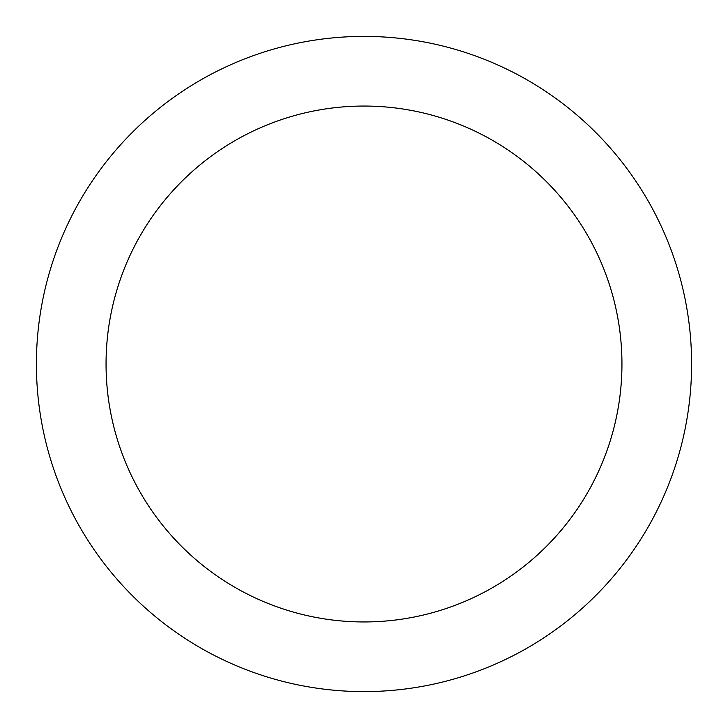 <?xml version="1.0" encoding="UTF-8"?>
<svg xmlns="http://www.w3.org/2000/svg" width="728" height="728" viewBox="0 0 728 728"><rect width="100%" height="100%" fill="white"/><g stroke="black" fill="none" stroke-linecap="round" stroke-linejoin="round"><path stroke-width="1.09" d="M636.39 181.991C624.442 164.109 610.856 147.566 595.65 132.35C610.856 147.566 624.442 164.109 636.39 181.991C648.339 199.882 658.43 218.764 666.666 238.629C674.892 258.504 681.108 278.988 685.303 300.091C689.498 321.185 691.6 342.488 691.6 364A327.6 327.6 0 0 1 364 691.6A327.6 327.6 0 0 1 36.4 364A327.6 327.6 0 0 1 364 36.4A327.6 327.6 0 0 1 691.6 364C691.6 385.512 689.498 406.816 685.303 427.909C681.108 449.012 674.892 469.496 666.666 489.371C658.43 509.236 648.339 528.119 636.39 546.009C624.442 563.891 610.856 580.434 595.65 595.65C610.856 580.434 624.442 563.891 636.39 546.009M149.522 220.693C158.931 206.606 169.624 193.575 181.6 181.6C169.624 193.575 158.931 206.606 149.522 220.693C140.113 234.771 132.168 249.64 125.68 265.283C119.201 280.935 114.305 297.06 111.002 313.677C107.698 330.284 106.051 347.065 106.051 364A257.949 257.949 0 0 1 364 106.051A257.949 257.949 0 0 1 621.949 364A257.949 257.949 0 0 1 364 621.949A257.949 257.949 0 0 1 106.051 364C106.051 380.935 107.698 397.716 111.002 414.323C114.305 430.94 119.201 447.065 125.68 462.717C132.168 478.36 140.113 493.229 149.522 507.307C158.931 521.394 169.624 534.425 181.6 546.4C193.575 558.376 206.606 569.069 220.693 578.478C206.606 569.069 193.575 558.376 181.6 546.4C169.624 534.425 158.931 521.394 149.522 507.307M507.307 149.522C521.394 158.931 534.425 169.624 546.4 181.6C534.425 169.624 521.394 158.931 507.307 149.522C493.229 140.113 478.36 132.168 462.717 125.68C447.065 119.201 430.94 114.305 414.323 111.002C397.716 107.698 380.935 106.051 364 106.051C347.065 106.051 330.284 107.698 313.677 111.002C297.06 114.305 280.935 119.201 265.283 125.68C249.64 132.168 234.771 140.113 220.693 149.522C206.606 158.931 193.575 169.624 181.6 181.6M578.478 507.307C569.069 521.394 558.376 534.425 546.4 546.4C558.376 534.425 569.069 521.394 578.478 507.307C587.887 493.229 595.832 478.36 602.32 462.717C608.799 447.065 613.695 430.94 616.998 414.323C620.302 397.716 621.949 380.935 621.949 364C621.949 347.065 620.302 330.284 616.998 313.677C613.695 297.06 608.799 280.935 602.32 265.283C595.832 249.64 587.887 234.771 578.478 220.693C569.069 206.606 558.376 193.575 546.4 181.6C558.376 193.575 569.069 206.606 578.478 220.693M595.65 132.35C580.434 117.144 563.891 103.558 546.009 91.61C563.891 103.558 580.434 117.144 595.65 132.35M181.991 91.61C164.109 103.558 147.566 117.144 132.35 132.35C117.144 147.566 103.558 164.109 91.61 181.991C103.558 164.109 117.144 147.566 132.35 132.35C147.566 117.144 164.109 103.558 181.991 91.61C199.882 79.661 218.764 69.57 238.629 61.334C258.504 53.108 278.988 46.892 300.091 42.697C321.185 38.502 342.488 36.4 364 36.4C385.512 36.4 406.816 38.502 427.909 42.697C449.012 46.892 469.496 53.108 489.371 61.334C509.236 69.57 528.119 79.661 546.009 91.61M91.61 546.009C103.558 563.891 117.144 580.434 132.35 595.65C147.566 610.856 164.109 624.442 181.991 636.39C164.109 624.442 147.566 610.856 132.35 595.65C117.144 580.434 103.558 563.891 91.61 546.009C79.661 528.119 69.57 509.236 61.334 489.371C53.108 469.496 46.892 449.012 42.697 427.909C38.502 406.816 36.4 385.512 36.4 364C36.4 342.488 38.502 321.185 42.697 300.091C46.892 278.988 53.108 258.504 61.334 238.629C69.57 218.764 79.661 199.882 91.61 181.991M546.009 636.39C563.891 624.442 580.434 610.856 595.65 595.65C580.434 610.856 563.891 624.442 546.009 636.39C528.119 648.339 509.236 658.43 489.371 666.666C469.496 674.892 449.012 681.108 427.909 685.303C406.816 689.498 385.512 691.6 364 691.6C342.488 691.6 321.185 689.498 300.091 685.303C278.988 681.108 258.504 674.892 238.629 666.666C218.764 658.43 199.882 648.339 181.991 636.39M220.693 578.478C234.771 587.887 249.64 595.832 265.283 602.32C280.935 608.799 297.06 613.695 313.677 616.998C330.284 620.302 347.065 621.949 364 621.949C380.935 621.949 397.716 620.302 414.323 616.998C430.94 613.695 447.065 608.799 462.717 602.32C478.36 595.832 493.229 587.887 507.307 578.478C521.394 569.069 534.425 558.376 546.4 546.4C534.425 558.376 521.394 569.069 507.307 578.478"/></g></svg>
